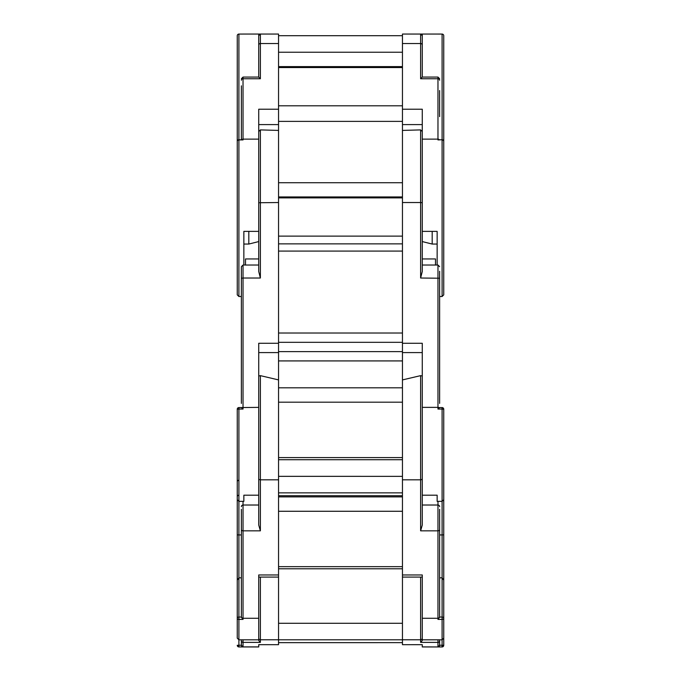 <?xml version="1.0" encoding="UTF-8"?>
<svg xmlns="http://www.w3.org/2000/svg" width="681" height="681" viewBox="0 0 681 681"><rect width="100%" height="100%" fill="white"/><g stroke="black" fill="none" stroke-linecap="round" stroke-linejoin="round"><path stroke-width="1.02" d="M443.748 86.955L443.748 294.856L442.097 296.507L442.097 139.928A1.651 1.447 0 0 1 443.748 141.376A1.651 1.651 0 0 0 442.097 139.724L442.097 34.067A1.651 1.651 0 0 1 443.748 35.718L443.748 141.376M260.38 78.758L243.032 78.758L243.032 77.072L258.729 77.072L258.729 44.997A1.651 1.464 0 0 1 260.38 43.533L278.546 43.533L278.546 34.05L260.38 34.05L260.38 78.758L258.729 77.072L258.729 34.05L278.546 34.05L243.032 34.05A1.651 1.651 0 0 0 242.794 34.067L238.903 34.067A1.651 1.651 0 0 0 237.252 35.718L237.252 199.235L237.252 35.718A1.651 1.651 0 0 1 238.903 34.067L238.903 296.507L241.38 296.507M437.968 139.928L442.097 139.724L437.968 139.928L437.968 77.072L422.271 77.072L422.271 44.997A1.651 1.464 0 0 0 420.62 43.533L420.62 34.05L402.454 34.05L422.271 34.05L422.271 77.072L420.62 78.758L420.62 43.533L402.454 43.533L402.454 109.215L422.271 109.215L422.271 231.378L437.142 231.378L437.142 265.028M402.454 52.224L278.546 52.224M443.748 35.718A1.651 1.651 0 0 0 442.097 34.067L438.206 34.067A1.651 1.651 0 0 0 437.968 34.05L402.454 34.05L402.454 43.533M278.546 35.701L402.454 35.701M278.546 182.729L402.454 182.729M437.968 34.067L442.097 34.067L437.968 34.05A1.651 1.651 0 0 1 438.206 34.067M241.38 139.724L241.38 85.823M443.748 227.233L443.748 186.798M278.546 43.533L278.546 352.52M241.38 139.928L241.38 116.63M278.546 109.215L258.729 109.215L258.729 231.378L243.858 231.378L243.858 265.028M243.858 244.053L248.812 244.053L248.812 231.378M422.271 124.589L402.454 124.589L402.454 343.284L422.271 343.284L422.271 495.181L437.142 495.181L437.142 501.352L437.142 495.181M402.454 124.589L402.454 109.215M432.188 231.378L432.188 244.053L437.142 244.053M439.62 90.539L439.62 116.63M248.812 244.053L258.729 241.576L258.729 265.028L243.032 265.028L243.032 278.018L241.38 278.223L241.38 266.79M238.903 296.507L237.252 294.856L237.252 141.376A1.651 1.447 0 0 1 238.903 139.928L238.903 139.724A1.651 1.651 0 0 0 237.252 141.376M238.903 139.724L243.032 139.928L238.903 139.928M442.097 407.57A1.651 1.651 0 0 1 443.748 409.221L443.748 499.701L442.097 501.352L442.097 409.051L443.748 409.221A1.651 1.643 0 0 0 442.097 407.587L439.611 407.57L442.097 407.587L442.097 409.051L437.968 409.051L439.62 407.587L437.968 407.374L422.271 407.374M258.729 131.51L260.38 129.901L260.38 278.018L258.729 271.472L258.729 202.742L278.546 202.529M439.62 403.39L439.62 278.223L420.62 278.018L420.62 202.529L402.454 202.529M241.38 403.39L241.38 278.223M243.858 495.181L243.858 501.352L243.858 495.181L258.729 495.181L258.729 343.284L278.546 343.284M258.729 384.893L258.729 352.588L278.546 352.588L278.546 644.677L258.729 644.669L278.546 644.677M402.454 379.913L420.62 375.64L420.62 479.816A1.651 1.226 0 0 0 422.271 478.59L422.271 525.051L420.62 530.84L420.62 479.816L402.454 479.816L402.454 343.284M402.454 130.411L420.62 129.901L420.62 202.529L422.271 202.742L422.271 271.472L420.62 278.018M260.38 129.901L278.546 130.411M402.454 352.588L422.271 352.588L422.271 384.893M439.62 293.264L439.62 289.612M439.62 271.276L439.62 278.223M420.62 129.901L422.271 131.51M435.491 265.028L435.491 258.942L422.271 258.942M245.509 265.028L245.509 258.942L258.729 258.942M243.858 501.352L238.903 501.352L237.252 499.701L237.252 409.221L238.903 409.051L238.903 534.943L241.38 534.943M238.903 407.57A1.651 1.651 0 0 0 237.252 409.221A1.651 1.643 0 0 1 238.903 407.587L241.389 407.57L243.032 409.051L238.903 409.051L238.903 407.57L258.729 407.374M238.903 495.189A1.651 1.651 0 0 0 237.252 496.841L237.252 638.165L237.252 534.857L238.903 534.943L238.903 617.046L241.38 617.063L241.38 509.328M439.62 509.328L439.62 617.063L442.097 617.046L442.097 577.837L439.62 577.837M443.748 576.884L443.748 496.841L443.748 534.857L442.097 534.943L442.097 577.837L443.748 580.135L443.748 638.165L442.097 639.817L442.097 619.404A1.651 1.251 0 0 0 443.748 618.152L443.748 586.954M258.729 376.014L260.38 375.64L260.38 530.84L258.729 525.051L258.729 478.59A1.651 1.226 0 0 0 260.38 479.816L278.546 479.816M243.032 501.352L243.032 618.28A1.651 1.226 180 0 1 241.38 617.063L243.032 619.404L238.903 619.404L238.903 645.23L241.38 645.247L241.38 639.817L241.38 645.23L243.032 646.941L238.903 646.95L258.729 646.95L258.729 644.669M422.271 583.234L422.271 577.088L402.454 577.088L402.454 574.96L422.271 574.96L422.271 640.506L420.62 642.396L420.62 639.765L402.454 639.765L402.454 644.677L422.271 644.669L422.271 646.95L442.097 646.95A1.651 1.651 0 0 0 443.748 645.29L442.097 645.23L442.097 639.817L422.271 639.817M402.454 479.816L402.454 574.96M422.271 385.735L422.271 389.013M260.38 375.64L278.546 379.913M437.142 501.352L442.097 501.352L442.097 534.943L439.62 534.943M278.546 574.96L258.729 574.96L258.729 640.506L260.38 642.396L243.032 642.396A1.651 1.651 180 0 1 241.38 640.744M258.729 389.013L258.729 385.735M420.62 375.64L422.271 376.014M237.252 586.954L237.252 580.135L238.903 577.837L241.38 577.837M442.097 646.941L442.097 645.23L439.62 645.247L439.62 639.817L439.62 645.247L437.968 646.941L442.097 646.941L443.748 645.299L443.748 618.152A1.651 1.107 180 0 0 442.097 617.046L442.097 619.404L437.968 619.404L439.62 617.063A1.651 1.226 180 0 1 437.968 618.28L422.271 618.28M237.252 618.152A1.651 1.251 0 0 0 238.903 619.404L238.903 617.046A1.651 1.107 180 0 0 237.252 618.152M443.748 564.575L443.748 611.223M258.729 583.234L258.729 577.088L278.546 577.088M402.454 577.088L402.454 639.765M402.454 644.677L422.271 644.669M443.748 534.857L443.748 533.078M237.252 594.079L237.252 481.867A1.651 1.651 0 0 1 238.903 480.216M237.252 645.299L237.252 645.29A1.651 1.651 0 0 0 238.903 646.941L237.252 645.299L238.903 645.23L238.903 646.941M258.729 139.128L243.032 139.128L243.032 78.758A1.651 1.464 180 0 0 241.38 80.222M278.546 124.589L258.729 124.589M439.296 139.724A1.651 1.464 180 0 0 437.968 139.128L422.271 139.128M439.62 80.222A1.651 1.464 180 0 0 437.968 78.758L420.62 78.758M402.454 67.555L278.546 67.555M278.546 105.793L402.454 105.793M241.704 139.724A1.651 1.464 180 0 1 243.032 139.128L243.032 139.928M278.546 236.12L402.454 236.12M402.454 197.882L278.546 197.882M260.38 278.018L243.032 278.018L243.032 409.051M437.968 409.051L437.968 265.028L439.62 266.68M402.454 251.085L278.546 251.085M278.546 333.018L402.454 333.018M278.546 351.617L402.454 351.617M260.38 530.84L243.032 530.84A1.651 1.226 180 0 1 241.38 529.614M439.62 506.664A1.651 1.643 180 0 0 437.968 505.021L437.968 501.352M422.271 505.021L437.968 505.021L437.968 530.84L420.62 530.84M437.968 619.404L437.968 530.84A1.651 1.226 180 0 0 439.62 529.614M402.454 511.269L278.546 511.269M278.546 566.66L402.454 566.66M243.032 619.404L243.032 618.28L258.729 618.28M241.38 506.664A1.651 1.643 180 0 1 243.032 505.021L258.729 505.021M278.546 457.581L402.454 457.581M402.454 402.19L278.546 402.19M243.032 639.817L243.032 646.899L258.729 646.899M422.271 638.114A1.651 1.651 0 0 1 420.62 639.765L420.62 577.088M260.38 577.088L260.38 639.765L278.546 639.765M437.968 646.941L422.271 646.899M439.62 645.247A1.651 1.651 180 0 1 437.968 646.899L437.968 642.396L420.62 642.396M439.62 640.744A1.651 1.651 180 0 1 437.968 642.396L437.968 639.817M402.454 639.799L278.546 639.799M278.546 642.651L402.454 642.651L278.546 642.66M278.546 623.294L402.454 623.294L278.546 623.285M258.729 638.114A1.651 1.651 0 0 0 260.38 639.765L260.38 642.396M241.38 645.247A1.651 1.651 180 0 0 243.032 646.899L243.032 646.941M278.546 495.708L402.454 495.708L278.546 495.717M402.454 492.857L278.546 492.857M278.546 476.351L402.454 476.351L278.546 476.342M238.903 34.067A1.651 1.651 0 0 0 237.252 35.718M243.032 77.072L241.38 78.724M442.097 296.507L439.62 296.507M402.454 196.945L278.546 196.945M402.454 66.619L278.546 66.619M402.454 121.38L278.546 121.38M420.62 34.05L422.271 35.701M437.968 77.072L439.62 78.724M260.38 34.05L258.729 35.701M422.271 241.576L432.188 244.053M243.032 265.028L241.38 266.68M422.271 265.028L437.968 265.028M402.454 243.866L278.546 243.866M402.454 342.322L278.546 342.322M402.454 360.921L278.546 360.921M237.252 638.165L238.903 639.817L258.729 639.817M278.546 387.804L402.454 387.804M278.546 496.883L402.454 496.883M278.546 568.788L402.454 568.788M278.546 459.709L402.454 459.709"/></g></svg>
